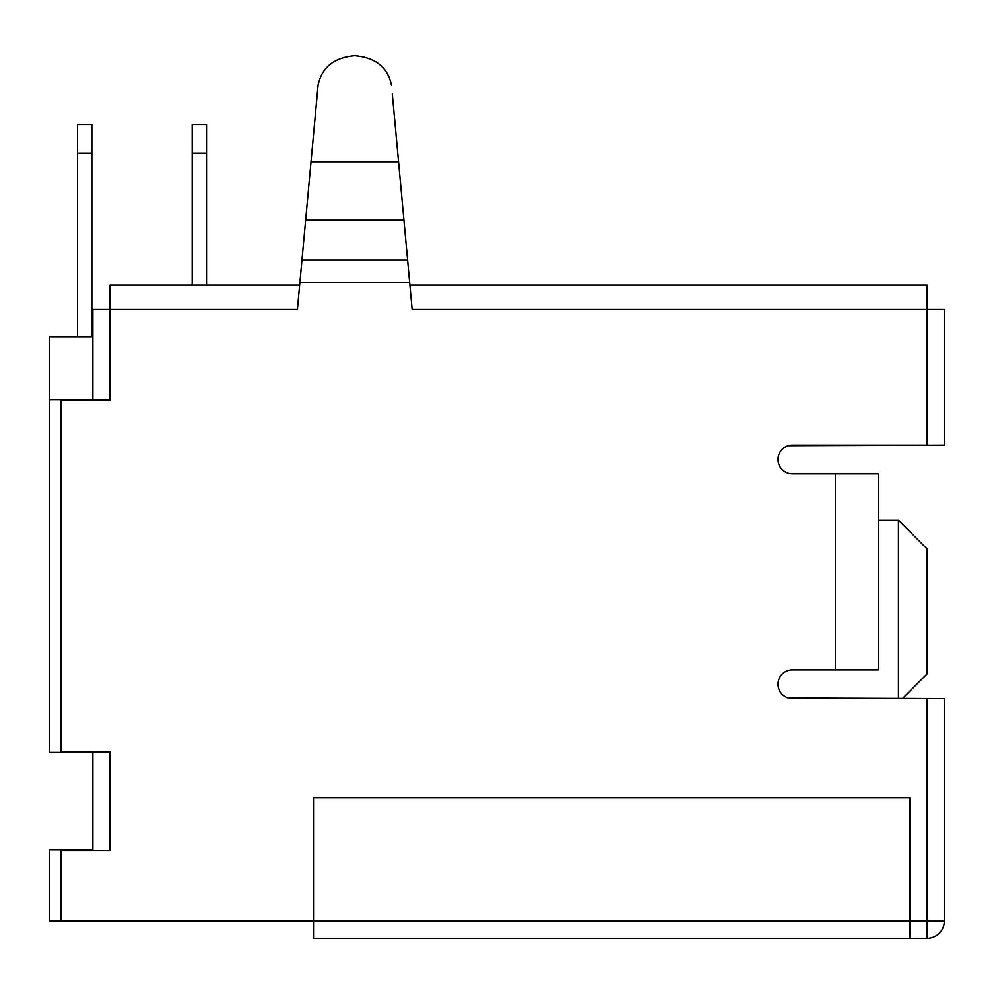 <?xml version="1.0" encoding="UTF-8"?>
<svg xmlns="http://www.w3.org/2000/svg" width="994" height="994" viewBox="0 0 994 994"><rect width="100%" height="100%" fill="white"/><g stroke="black" fill="none" stroke-linecap="round" stroke-linejoin="round"><path stroke-width="1.49" d="M92.877 400.371L92.877 309.196L297.43 309.196L308.898 184.747M400.669 184.747L412.125 309.196L944.3 309.196L944.3 445.101L788.317 445.672A14.338 14.338 0 0 0 792.33 473.778A14.338 14.338 0 0 1 777.991 459.439A14.338 14.338 0 0 1 792.33 445.101L927.091 445.101L927.091 285.104L409.913 285.104M788.317 697.999L944.3 698.571L944.3 921.078A17.209 17.209 0 0 1 927.091 938.274L313.495 938.274L313.495 921.078L49.7 921.078L49.7 849.969L92.877 849.969L92.877 751.899M313.495 921.016L61.168 921.016L61.168 850.541L110.085 850.541L110.085 751.899L61.168 751.899L61.168 400.371L110.085 400.371L110.085 285.104L299.654 285.104M909.87 938.274L909.87 921.078L313.495 921.078L313.495 797.784L909.87 797.784L909.87 921.078L927.091 921.078L927.091 698.571L792.33 698.571A14.338 14.338 0 0 1 777.991 684.232A14.338 14.338 0 0 1 792.33 669.894L878.348 669.894L878.348 473.778L792.33 473.778M92.877 752.47L49.7 752.47L49.7 336.717L92.877 336.717M944.3 921.078L927.091 921.078L927.091 938.274M110.085 399.799L49.7 399.799M398.557 161.811L311.01 161.811L305.63 220.258L403.937 220.258L392.307 94.045M317.248 94.045L318.043 85.434C321.596 67.493 333.847 57.59 354.783 55.726C375.72 57.59 387.971 67.493 391.524 85.434M311.01 161.811L318.043 85.434M898.427 697.999L898.427 520.222L878.348 520.222M898.427 520.222L927.091 548.899L927.091 673.907L903.012 697.999M206.541 153.213L192.202 153.213L192.202 124.536L206.541 124.536L206.541 285.104M192.202 153.213L192.202 285.104M91.846 153.213L77.507 153.213L77.507 124.536L91.846 124.536L91.846 336.717M77.507 153.213L77.507 336.717M109.8 752.47L93.138 752.47M835.345 669.894L835.345 473.778M409.64 282.234L299.915 282.234M407.602 260.043L301.965 260.043"/></g></svg>
